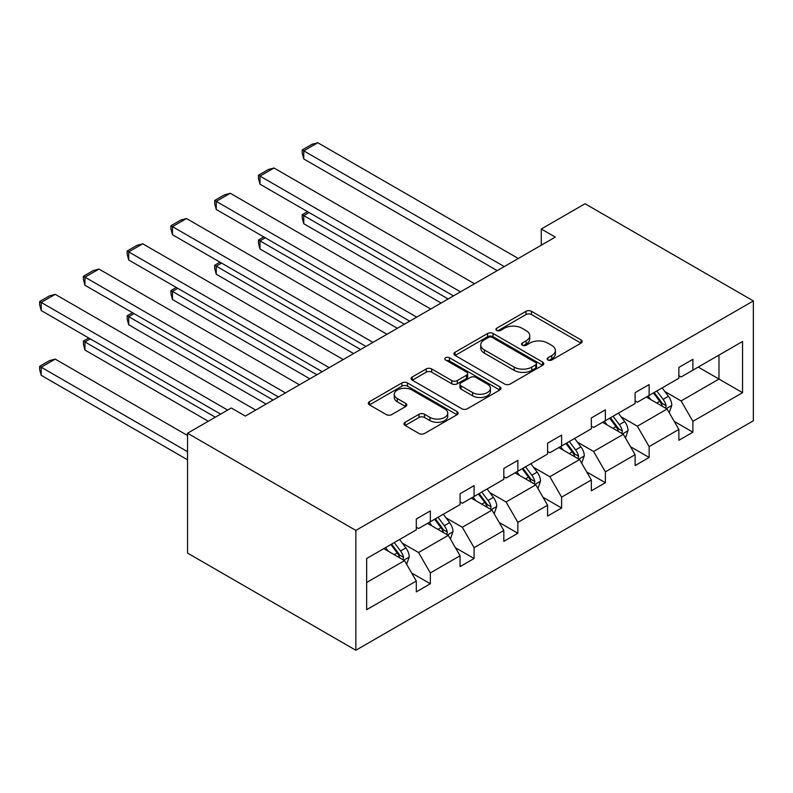<?xml version="1.0" encoding="UTF-8"?>
<svg xmlns="http://www.w3.org/2000/svg" width="793" height="793" viewBox="0 0 793 793"><rect width="100%" height="100%" fill="white"/><g stroke="black" fill="none" stroke-linecap="round" stroke-linejoin="round"><path stroke-width="1.19" d="M547.943 360.002A2.726 1.576 0 0 0 551.799 360.002L581.061 343.111A3.896 2.25 0 0 0 582.201 341.515A3.896 2.25 0 0 0 581.061 339.929L531.498 311.312A3.896 2.25 0 0 0 525.987 311.312L496.735 328.203A2.726 1.576 0 0 0 495.932 329.323A2.726 1.576 0 0 0 496.735 330.433A2.726 1.576 0 0 0 500.591 330.433L504.378 328.243A12.46 7.196 0 0 1 521.992 328.243L526.126 330.631A12.46 7.196 0 0 1 529.774 335.717A12.46 7.196 0 0 1 526.126 340.802L522.339 342.992A2.726 1.576 0 0 0 521.546 344.103A2.726 1.576 0 0 0 522.339 345.213A2.726 1.576 0 0 0 526.195 345.213L529.982 343.032A12.46 7.196 0 0 1 547.606 343.032L551.73 345.411A12.46 7.196 0 0 1 555.387 350.506A12.46 7.196 0 0 1 551.73 355.591L547.943 357.772A2.726 1.576 0 0 0 547.15 358.892A2.726 1.576 0 0 0 547.943 360.002L547.943 357.772M405.114 422.282A3.896 2.25 0 0 0 403.974 423.868A3.896 2.25 0 0 0 405.114 425.454L419.011 433.484A3.896 2.25 0 0 0 424.523 433.484L457.016 414.729A3.896 2.25 0 0 0 458.156 413.133A3.896 2.25 0 0 0 457.016 411.547L407.453 382.93A3.896 2.25 0 0 0 401.942 382.93L369.449 401.694A3.896 2.25 0 0 0 368.309 403.28A3.896 2.25 0 0 0 369.449 404.866L386.25 414.57A3.896 2.25 0 0 0 391.752 414.57L405.659 406.541A3.896 2.25 0 0 0 406.799 404.945A3.896 2.25 0 0 0 405.659 403.359L397.333 398.552A10.418 6.017 0 0 1 394.28 394.299A10.418 6.017 0 0 1 400.713 388.739A10.418 6.017 0 0 1 412.063 390.047L444.695 408.881A10.418 6.017 0 0 1 447.738 413.133A10.418 6.017 0 0 1 441.314 418.694A10.418 6.017 0 0 1 429.965 417.386L424.523 414.253A3.896 2.25 0 0 0 419.011 414.253L405.114 422.282L405.114 425.454M753.35 300.924L585.036 203.742L541.272 229.008L555.298 237.107L245.324 416.067L231.298 407.969L187.544 433.236L355.849 530.418L753.35 300.924L753.35 420.766L355.849 650.26L355.849 530.418M504.645 384.04A3.896 2.25 0 0 0 510.157 384.04L542.65 365.286A3.896 2.25 0 0 0 543.79 363.7A3.896 2.25 0 0 0 542.65 362.104L493.087 333.496A3.896 2.25 0 0 0 487.576 333.496L455.083 352.251A3.896 2.25 0 0 0 453.943 353.837A3.896 2.25 0 0 0 455.083 355.433L504.645 384.04M446.677 360.587A2.726 1.576 0 0 1 449.443 360.974L449.443 357.732L499.828 386.825A3.896 2.25 0 0 1 500.968 388.421A3.896 2.25 0 0 1 499.828 390.007L467.335 408.762A3.896 2.25 0 0 1 461.833 408.762L412.271 380.154L412.271 376.972A3.896 2.25 0 0 0 411.131 378.558A3.896 2.25 0 0 0 412.271 380.154M412.271 376.972L426.178 368.943A3.896 2.25 0 0 1 431.679 368.943L451.782 380.551A3.896 2.25 0 0 0 457.293 380.551L466.512 375.218A3.896 2.25 0 0 0 467.652 373.632A3.896 2.25 0 0 0 466.512 372.046L445.587 359.963A2.726 1.576 0 0 1 444.784 358.852A2.726 1.576 0 0 1 446.469 357.395A2.726 1.576 0 0 1 449.443 357.732M366.653 558.51L416.305 529.843L416.305 518.999L430.331 510.9L430.331 521.744L460.069 504.586L460.069 493.732L474.095 485.633L474.095 496.487L503.823 479.319L503.823 468.465L517.849 460.366L517.849 471.22L547.586 454.052L547.586 443.198L561.613 435.099L561.613 445.953L591.35 428.785L591.35 417.931L605.376 409.832L605.376 420.686L635.114 403.518L635.114 392.674L649.14 384.575L649.14 395.42L678.867 378.251L678.867 367.407L692.894 359.308L692.894 370.153L742.545 341.496L742.545 392.674L692.894 421.341L692.894 432.185L678.867 440.284L678.867 429.429L649.14 446.598L649.14 457.452L635.114 465.55L635.114 454.696L605.376 471.865L605.376 482.719L591.35 490.817L591.35 479.963L561.613 497.132L561.613 507.986L547.586 516.084L547.586 505.23L517.849 522.399L517.849 533.253L503.823 541.351L503.823 530.497L474.095 547.666L474.095 558.51L460.069 566.608L460.069 555.764L430.331 572.933L430.331 583.777L416.305 591.875L416.305 581.021L366.653 609.688L366.653 558.51M427.526 523.37L448.283 535.354L418.545 552.523L402.309 543.146M418.545 552.523L430.331 572.933M448.283 535.354L460.069 555.764M416.305 527.256L418.545 528.554L430.331 521.744M471.29 498.103L492.047 510.087L462.309 527.256L446.072 517.879M462.309 527.256L474.095 547.666M492.047 510.087L503.823 530.497M460.069 501.989L462.309 503.287L474.095 496.487M515.044 472.836L535.81 484.82L506.073 501.989L489.836 492.622M506.073 501.989L517.849 522.399M535.81 484.82L547.586 505.23M503.823 476.722L506.073 478.02L517.849 471.22M558.807 447.569L579.564 459.553L549.836 476.722L533.6 467.355M549.836 476.722L561.613 497.132M579.564 459.553L591.35 479.963M547.586 451.455L549.836 452.753L561.613 445.953M602.571 422.312L623.328 434.296L593.59 451.465L577.354 442.088M593.59 451.465L605.376 471.865M623.328 434.296L635.114 454.696M591.35 426.198L593.59 427.486L605.376 420.686M646.335 397.045L667.091 409.029L637.354 426.198L621.117 416.821M637.354 426.198L649.14 446.598M667.091 409.029L678.867 429.429M635.114 400.931L637.354 402.229L649.14 395.42M698.227 367.08L718.983 379.064L681.118 400.931L664.881 391.554M681.118 400.931L692.894 421.341M742.545 392.674L718.983 379.064L718.983 355.095L742.545 341.496M187.544 433.236L187.544 553.088L355.849 650.26M541.272 229.008L541.272 245.206M678.867 375.664L681.118 376.962L692.894 370.153M366.653 582.488L404.519 560.621L383.762 548.637M404.519 560.621L416.305 581.021M674.248 421.42L692.894 432.185M630.485 446.687L649.14 457.452M586.721 471.944L605.376 482.719M542.957 497.211L561.613 507.986M499.203 522.478L517.849 533.253M455.44 547.745L474.095 558.51M411.676 573.012L430.331 583.777M549.034 360.389L551.73 358.832A12.46 7.196 0 0 0 555.387 353.737L555.387 350.506M529.774 335.717L529.774 338.958A12.46 7.196 0 0 1 526.126 344.043L523.43 345.599M581.011 343.141L531.498 314.553A3.896 2.25 0 0 0 525.987 314.553L497.826 330.82M542.6 365.315L493.087 336.728A3.896 2.25 0 0 0 487.576 336.728L455.142 355.462M535.761 364.81A2.726 1.576 0 0 0 536.564 363.7A2.726 1.576 0 0 0 535.761 362.579L492.255 337.471A2.726 1.576 0 0 0 488.399 337.471L484.414 339.771A12.46 7.196 0 0 0 480.756 344.856A12.46 7.196 0 0 0 484.414 349.941L514.151 367.109A12.46 7.196 0 0 0 531.766 367.109L535.761 364.81L535.761 368.051A2.726 1.576 0 0 0 536.564 366.931L536.564 363.7M480.756 344.856L480.756 348.097A12.46 7.196 0 0 0 484.414 353.182L484.414 349.941M535.761 368.051L531.766 370.351A12.46 7.196 0 0 1 514.151 370.351L484.414 353.182M412.32 380.184L426.178 372.185L426.178 368.943M467.652 373.632L467.652 376.873A3.896 2.25 0 0 1 466.512 378.459L457.293 383.782A3.896 2.25 0 0 1 451.782 383.782L431.679 372.185A3.896 2.25 0 0 0 426.178 372.185M449.443 360.974L499.778 390.037M472.638 392.594A10.418 6.017 0 0 0 483.988 393.893A10.418 6.017 0 0 0 490.421 388.342A10.418 6.017 0 0 0 487.368 384.08L475.879 377.448A3.896 2.25 0 0 0 470.368 377.448L461.139 382.771A3.896 2.25 0 0 0 459.999 384.367A3.896 2.25 0 0 0 461.139 385.953L472.638 392.594L472.638 395.826A10.418 6.017 0 0 0 483.988 397.134A10.418 6.017 0 0 0 490.421 391.573L490.421 388.342M459.999 384.367L459.999 387.599A3.896 2.25 0 0 0 461.139 389.194L461.139 385.953M472.638 395.826L461.139 389.194M447.738 413.133L447.738 416.375A10.418 6.017 0 0 1 441.314 421.935A10.418 6.017 0 0 1 429.965 420.627L424.523 417.485A3.896 2.25 0 0 0 419.011 417.485L405.164 425.484M394.28 394.299L394.28 397.541A10.418 6.017 0 0 0 397.333 401.793L397.333 398.552M405.61 406.571L397.333 401.793M456.966 414.759L407.453 386.171A3.896 2.25 0 0 0 401.942 386.171L369.508 404.896M669.223 412.717L671.8 405.273A10.517 6.066 -120 0 0 668.449 396.322L662.145 387.906M650.855 399.652L648.119 396.004M448.144 298.981L303.759 215.617L303.759 223.715L441.126 303.025M665.535 408.127L666.13 405.719A10.517 6.066 -120 0 0 663.117 399.394L656.822 390.989M654.185 392.505L661.114 401.764A5.353 3.093 60 0 1 662.086 403.389L666.13 405.719M653.452 392.931L659.746 401.337A10.517 6.066 60 0 1 662.373 406.303M309.092 212.544L303.759 215.617L302.212 214.725L307.545 211.652M303.759 223.715L302.212 217.966L302.212 214.725M504.249 266.587L303.759 150.839L303.759 158.937L497.231 270.631M518.275 258.488L317.785 142.74L303.759 150.839L302.212 149.946L312.036 144.276L317.785 142.74M303.759 158.937L302.212 153.188L302.212 149.946M625.459 437.984L628.036 430.54A10.517 6.066 -120 0 0 624.686 421.579L618.391 413.173M607.091 424.919L604.365 421.271M404.38 324.238L259.995 240.884L259.995 248.982L397.372 328.292M621.781 433.394L622.366 430.986A10.517 6.066 -120 0 0 619.353 424.661L613.058 416.256M610.422 417.772L617.35 427.031A5.353 3.093 60 0 1 618.332 428.656L622.366 430.986M609.688 418.198L615.992 426.604A10.517 6.066 60 0 1 618.609 431.57M265.328 237.811L259.995 240.884L258.459 239.992L263.791 236.919M259.995 248.982L258.459 243.233L258.459 239.992M581.695 463.251L584.282 455.797A10.517 6.066 -120 0 0 580.922 446.846L574.628 438.44M563.327 450.186L560.601 446.538M360.617 349.505L216.241 266.151L216.241 274.249L353.609 353.559M578.018 458.661L578.603 456.253A10.517 6.066 -120 0 0 575.599 449.928L569.295 441.523M566.658 443.039L573.597 452.288A5.353 3.093 60 0 1 574.568 453.913L578.603 456.253M565.934 443.465L572.229 451.871A10.517 6.066 60 0 1 574.846 456.837M221.564 263.068L216.241 266.151L214.695 265.259L220.028 262.186M216.241 274.249L214.695 268.5L214.695 265.259M460.485 291.854L259.995 176.096L259.995 184.194L453.477 295.898M474.511 283.755L274.021 168.007L259.995 176.096L258.459 175.213L268.272 169.543L274.021 168.007M259.995 184.194L258.459 178.445L258.459 175.213M416.721 317.121L216.241 201.363L216.241 209.461L409.713 321.165M430.748 309.022L230.267 193.264L216.241 201.363L214.695 200.47L224.508 194.81L230.267 193.264M216.241 209.461L214.695 203.712L214.695 200.47M537.941 488.518L540.519 481.064A10.517 6.066 -120 0 0 537.158 472.113L530.864 463.707M519.574 475.453L516.838 471.805M316.863 374.772L172.477 291.418L172.477 299.516L309.845 378.826M534.254 483.928L534.839 481.51A10.517 6.066 -120 0 0 531.835 475.185L525.531 466.78M522.904 468.306L529.833 477.555A5.353 3.093 60 0 1 530.804 479.18L534.839 481.51M522.171 468.722L528.465 477.138A10.517 6.066 60 0 1 531.082 482.094M177.81 288.335L172.477 291.418L170.931 290.525L176.264 287.443M172.477 299.516L170.931 293.767L170.931 290.525M372.968 342.378L172.477 226.629L172.477 234.728L365.95 346.432M386.994 334.279L186.504 218.531L172.477 226.629L170.931 225.737L180.754 220.067L186.504 218.531M172.477 234.728L170.931 228.979L170.931 225.737M494.178 513.785L496.755 506.33A10.517 6.066 -120 0 0 493.405 497.38L487.1 488.974M475.81 500.71L473.074 497.072M273.099 400.039L128.714 316.685L128.714 324.773L266.081 404.083M490.49 509.195L491.085 506.777A10.517 6.066 -120 0 0 488.072 500.452L481.777 492.047M479.141 493.573L486.069 502.821A5.353 3.093 60 0 1 487.041 504.447L491.085 506.777M478.407 493.989L484.701 502.395A10.517 6.066 60 0 1 487.328 507.361M134.047 313.602L128.714 316.685L127.167 315.792L132.5 312.71M128.714 324.773L127.167 319.024L127.167 315.792M329.204 367.645L128.714 251.896L128.714 259.995L322.186 371.699M343.23 359.546L142.74 243.798L128.714 251.896L127.167 251.004L136.991 245.334L142.74 243.798M128.714 259.995L127.167 254.246L127.167 251.004M450.414 539.042L452.991 531.597A10.517 6.066 -120 0 0 449.641 522.646L443.346 514.241M432.046 525.977L429.32 522.339M215.309 417.207L84.95 341.942L84.95 350.04L208.301 421.252M446.737 534.462L447.321 532.044A10.517 6.066 -120 0 0 444.308 525.719L438.014 517.314M435.377 518.83L442.306 528.088A5.353 3.093 60 0 1 443.287 529.714L447.321 532.044M434.643 519.256L440.948 527.662A10.517 6.066 60 0 1 443.565 532.628M90.283 338.869L84.95 341.942L83.414 341.049L88.747 337.977M84.95 350.04L83.414 344.291L83.414 341.049M285.44 392.912L84.95 277.163L84.95 285.262L278.432 396.956M299.467 384.813L98.976 269.065L84.95 277.163L83.414 276.271L93.227 270.601L98.976 269.065M84.95 285.262L83.414 279.513L83.414 276.271M406.65 564.309L409.238 556.864A10.517 6.066 -120 0 0 405.877 547.913L399.583 539.498M187.544 451.703L41.196 367.209L55.223 359.11L187.544 435.506M388.283 551.244L385.557 547.596M41.196 375.307L39.65 369.558L39.65 366.316L41.196 367.209L41.196 375.307L187.544 459.801M402.973 559.719L403.558 557.31A10.517 6.066 -120 0 0 400.554 550.986L394.25 542.581M391.613 544.097L398.552 553.355A5.353 3.093 60 0 1 399.523 554.981L403.558 557.31M390.89 544.523L397.184 552.929A10.517 6.066 60 0 1 399.801 557.895M39.65 366.316L49.463 360.646L55.223 359.11M227.65 410.08L41.196 302.43L41.196 310.529L220.642 414.124M255.703 410.08L55.223 294.332L41.196 302.43L39.65 301.538L49.463 295.868L55.223 294.332M41.196 310.529L39.65 304.78L39.65 301.538M551.73 358.832L551.73 355.591M522.339 345.213L522.339 342.992M526.126 344.043L526.126 340.802M496.735 330.433L496.735 328.203M525.987 314.553L525.987 311.312M531.498 314.553L531.498 311.312M581.061 343.111L581.061 339.929M455.083 355.433L455.083 352.251M487.576 336.728L487.576 333.496M493.087 336.728L493.087 333.496M542.65 365.286L542.65 362.104M514.151 370.351L514.151 367.109M531.766 370.351L531.766 367.109M431.679 372.185L431.679 368.943M451.782 383.782L451.782 380.551M457.293 383.782L457.293 380.551M466.512 378.459L466.512 375.218M499.828 390.007L499.828 386.825M419.011 417.485L419.011 414.253M424.523 417.485L424.523 414.253M429.965 420.627L429.965 417.386M405.659 406.541L405.659 403.359M369.449 404.866L369.449 401.694M401.942 386.171L401.942 382.93M407.453 386.171L407.453 382.93M457.016 414.729L457.016 411.547M666.328 408.593L671.73 405.471M663.117 399.394L668.449 396.322M656.763 403.062L659.746 401.337M622.574 433.86L627.967 430.738M619.353 424.661L624.686 421.579M612.999 428.329L615.992 426.604M578.811 459.117L584.213 456.005M575.599 449.928L580.922 446.846M569.235 453.596L572.229 451.871M535.047 484.384L540.449 481.272M531.835 475.185L537.158 472.113M525.481 478.863L528.465 477.138M491.283 509.651L496.686 506.539M488.072 500.452L493.405 497.38M481.718 504.13L484.701 502.395M447.53 534.918L452.922 531.796M444.308 525.719L449.641 522.646M437.954 529.387L440.948 527.662M403.766 560.185L409.168 557.063M400.554 550.986L405.877 547.913M394.19 554.654L397.184 552.929"/></g></svg>
